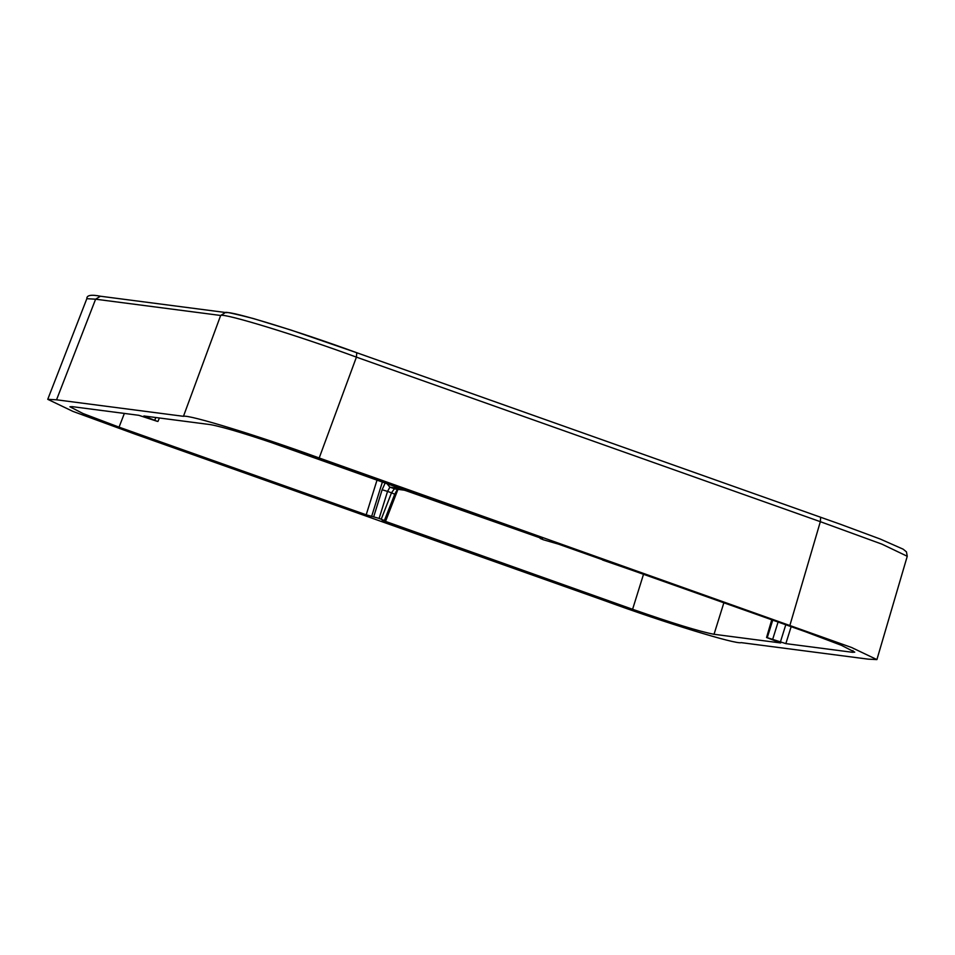 <?xml version="1.0" encoding="UTF-8"?>
<svg xmlns="http://www.w3.org/2000/svg" width="955" height="955" viewBox="0 0 955 955"><rect width="100%" height="100%" fill="white"/><g stroke="black" fill="none" stroke-linecap="round" stroke-linejoin="round"><path stroke-width="1.43" d="M771.891 619.831L766.71 637.486L785.846 643.622L852.469 652.301L852.958 650.618M540.315 537.713L540.112 538.417L543.383 539.778L558.46 544.135L805.614 631.792L841.355 645.293L854.749 652.146L852.469 652.301M540.458 537.761L540.267 538.405L542.488 538.668M377.046 480.043L366.195 514.805L119.041 427.148L82.954 413.503L69.906 406.77L72.186 406.639L138.809 415.306L157.36 421.37L143.847 415.998M366.195 514.805L379.123 518.41L384.388 520.535L382.155 520.272M772.738 620.129L767.283 637.57M381.26 519.162L391.502 492.804L387.551 491.407L382.131 489.748L373.692 516.739M379.123 518.41L387.551 491.407L389.879 487.181L399.166 488.399L392.803 485.618M134.631 433.976L72.95 411.402L47.75 399.321L56.536 399.799L183.456 416.308C188.242 414.243 260.142 436.316 319.197 457.982L851.562 647.49L876.905 659.595L868.119 659.141L741.199 642.631C736.401 644.697 664.501 622.624 605.446 600.958L134.631 433.976M159.425 417.992L157.933 421.442M542.368 538.56L292.063 449.65C252.001 435.671 224.855 427.339 210.625 424.653L143.99 415.986M382.31 520.26L632.592 609.29C672.583 623.245 699.729 631.577 714.03 634.287L780.653 642.954L766.555 637.498L771.759 619.783M397.901 488.387L394.761 494.201L384.388 520.535M56.536 399.799L95.607 299.202L220.665 315.472C223.912 312.87 299.321 336.017 356.418 357.134L319.197 457.982M226.395 312.715C230.728 310.614 299.882 331.839 356.716 352.717L840.293 524.223L880.164 539.014L903.167 549.185L906.45 551.871L907.25 556.276L881.931 544.147L820.345 521.681L790.012 624.964M47.75 399.321L86.833 298.688L95.607 299.202L100.43 296.229L225.499 312.5L220.665 315.472L183.456 416.308M394.618 494.177L391.502 492.804L394.391 488.793L404.562 490.213L395.179 488.984L389.879 487.181L386.906 483.54M414.422 493.293L540.255 537.916L404.61 490.213M778.086 622.027L772.714 639.229M785.786 624.761L780.414 641.963M154.817 420.081L155.808 417.526M147.476 416.44L147.118 417.347M382.406 481.941L371.614 516.464M385.187 482.92L382.131 489.748M225.499 312.5C225.082 311.652 234.381 313.67 253.385 318.54L291.311 330.167L356.776 352.729L356.418 357.134L820.345 521.681L820.643 517.264M119.041 427.148L124.365 413.431M632.592 609.29L643.515 574.301M714.03 634.287L723.866 602.796M791.146 626.659L785.846 643.622M397.972 489.354L385.438 521.621M820.703 517.276L356.776 352.729M100.43 296.229L100.442 296.229C91.167 294.391 86.642 295.214 86.833 298.688M268.868 441.664L392.911 485.665M403.679 489.999L414.542 493.329M631.744 570.123L602.593 560.024M631.47 570.028L602.701 560.072M907.25 556.276L876.905 659.595M268.546 441.556L398.211 487.683"/></g></svg>
